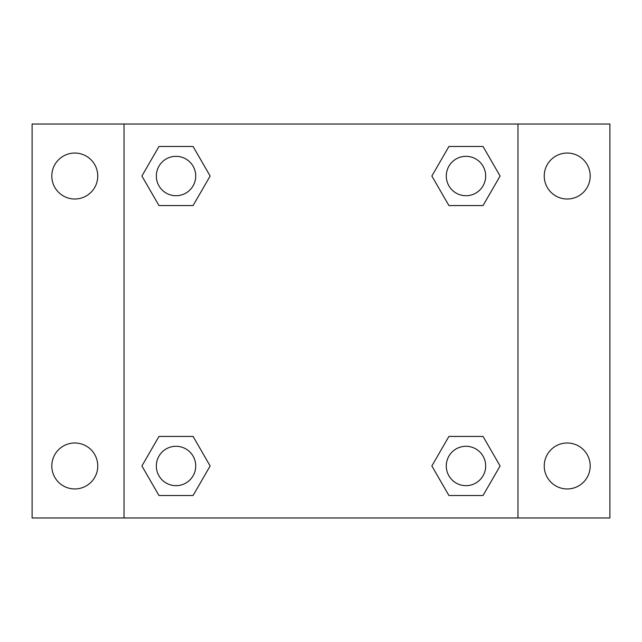 <?xml version="1.0" encoding="UTF-8"?>
<svg xmlns="http://www.w3.org/2000/svg" width="642" height="642" viewBox="0 0 642 642"><rect width="100%" height="100%" fill="white"/><g stroke="black" fill="none" stroke-linecap="round" stroke-linejoin="round"><path stroke-width="0.96" d="M32.1 124.026L609.9 124.026L609.9 517.974L32.1 517.974L32.1 124.026M567.223 153.045A22.984 22.984 0 0 1 590.199 176.028A22.984 22.984 0 0 1 567.223 199.004A22.984 22.984 0 0 1 544.239 176.028A22.984 22.984 0 0 1 567.223 153.045M567.223 442.996A22.984 22.984 0 0 1 590.199 465.972A22.984 22.984 0 0 1 567.223 488.955A22.984 22.984 0 0 1 544.239 465.972A22.984 22.984 0 0 1 567.223 442.996M74.777 442.996A22.984 22.984 0 0 1 97.761 465.972A22.984 22.984 0 0 1 74.777 488.955A22.984 22.984 0 0 1 51.801 465.972A22.984 22.984 0 0 1 74.777 442.996M74.777 153.045A22.984 22.984 0 0 1 97.761 176.028A22.984 22.984 0 0 1 74.777 199.004A22.984 22.984 0 0 1 51.801 176.028A22.984 22.984 0 0 1 74.777 153.045M158.967 436.432L193.082 436.432L210.143 465.972L193.082 495.52L158.967 495.52L141.906 465.972L158.967 436.432L193.082 436.432L158.967 436.432M448.918 146.48L483.033 146.48L500.094 176.028L483.033 205.568L448.918 205.568L431.857 176.028L448.918 146.48L483.033 146.48L448.918 146.48M124.026 517.974L124.026 124.026M517.974 124.026L517.974 517.974M158.967 146.48L193.082 146.48L210.143 176.028L193.082 205.568L158.967 205.568L141.906 176.028L158.967 146.48L193.082 146.48L158.967 146.48M448.918 436.432L483.033 436.432L500.094 465.972L483.033 495.52L448.918 495.52L431.857 465.972L448.918 436.432L483.033 436.432L448.918 436.432M483.033 495.52L448.918 495.52L483.033 495.52M485.673 465.972A19.701 19.701 0 0 0 456.125 448.918A19.701 19.701 0 0 0 456.125 483.033A19.701 19.701 0 0 0 485.673 465.972M193.082 495.52L158.967 495.52L193.082 495.52M195.722 465.972A19.701 19.701 0 0 0 166.174 448.918A19.701 19.701 0 0 0 166.174 483.033A19.701 19.701 0 0 0 195.722 465.972M483.033 205.568L448.918 205.568L483.033 205.568M485.673 176.028A19.701 19.701 0 0 0 456.125 158.967A19.701 19.701 0 0 0 456.125 193.082A19.701 19.701 0 0 0 485.673 176.028M193.082 205.568L158.967 205.568L193.082 205.568M195.722 176.028A19.701 19.701 0 0 0 166.174 158.967A19.701 19.701 0 0 0 166.174 193.082A19.701 19.701 0 0 0 195.722 176.028"/></g></svg>
